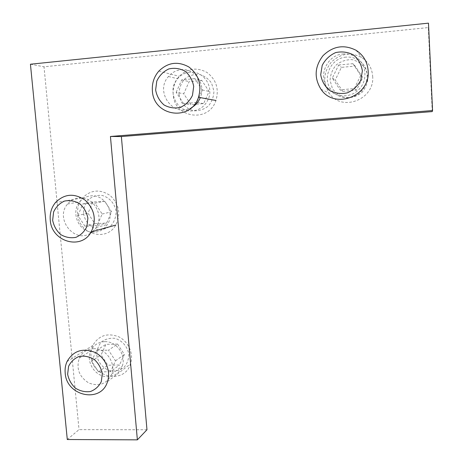 <?xml version="1.0" encoding="UTF-8"?>
<svg xmlns="http://www.w3.org/2000/svg" width="463" height="463" viewBox="0 0 463 463"><rect width="100%" height="100%" fill="white"/><g stroke="black" fill="none" stroke-linecap="round" stroke-linejoin="round"><path stroke-width="0.35" stroke-dasharray="2.31 1.74" d="M191.723 107.503C174.071 118.609 154.185 92.068 168.451 76.511C171.837 72.569 176.044 70.312 181.068 69.739C194.767 67.829 206.197 84.312 200.323 97.543L200.3 97.606M189.772 72.211C184.911 72.76 180.842 74.931 177.566 78.727C166.466 90.841 176.959 112.978 192.776 110.865C200.022 109.957 205.213 106.004 208.344 99.018C214.033 86.268 203.014 70.382 189.772 72.211M343.008 53.968C347.777 53.552 352.14 54.634 356.111 57.204C366.395 63.859 367.987 79.804 359.363 89C350.931 98.382 335.31 98.006 327.931 88.398C317.624 76.401 326.884 54.912 343.008 53.968M346.04 57.134C330.507 58.025 321.565 78.704 331.491 90.262C335.854 95.494 341.474 97.913 348.361 97.525C366.644 96.9 374.347 69.624 358.663 60.259C354.837 57.782 350.63 56.741 346.04 57.134M90.32 233.288C74.277 243.798 54.646 218.507 67.563 204.038C70.671 200.323 74.607 198.268 79.37 197.88C93.439 196.306 104.337 215.486 96.188 227.489L92.797 231.506M91.987 232.166L94.516 232.223C100.014 231.795 104.314 229.202 107.416 224.451C115.322 212.847 104.806 194.333 91.17 195.855C86.552 196.237 82.732 198.222 79.717 201.81C70.88 211.817 77.963 230.551 91.118 232.05M93.474 348.708C105.593 347.979 116.161 362.633 111.739 374.069C106.994 383.896 99.348 386.877 88.815 382.999C79.196 376.894 76.03 368.606 79.306 358.136C82.183 352.239 86.905 349.096 93.474 348.708M104.574 341.659C98.208 342.047 93.619 345.097 90.817 350.809C85.342 361.863 95.465 377.293 107.792 376.656C114.795 376.245 119.61 372.75 122.238 366.158C126.544 355.086 116.323 340.93 104.574 341.659M67.291 439.52L79.023 429.635L146.968 429.762M432.245 111.595L428.316 27.572L44.008 66.794L79.023 429.635M428.483 23.15L428.316 27.572M30.436 64.224L44.008 66.794M372.663 76.25C374.961 99.603 341.63 112.243 329.216 93.219C322.728 82.732 323.365 72.436 331.12 62.337C340.328 53.477 350.491 51.85 361.609 57.458C368.316 61.834 372.003 68.102 372.663 76.25M368.021 77.049L365.666 68.86C362.28 64.12 357.766 61.047 352.117 59.652C346.272 59.519 340.994 61.261 336.283 64.889C332.411 69.415 330.339 74.612 330.078 80.487L332.428 88.583C335.768 93.277 340.224 96.339 345.815 97.768C351.62 97.965 356.898 96.269 361.655 92.698C365.596 88.196 367.715 82.981 368.021 77.049M342.782 91.396L356.533 90.192L362.772 77.524L355.167 66.07L341.381 67.367L335.235 80.024L342.782 91.396L340.114 89.845L332.324 78.097L338.661 65.017L341.381 67.367M332.324 78.097L335.235 80.024M338.661 65.017L352.893 63.674L355.167 66.07M352.893 63.674L360.746 75.504L362.772 77.524M360.746 75.504L354.305 88.595L340.114 89.845M354.305 88.595L356.533 90.192M173.191 94.359C172.763 87.461 174.777 81.442 179.239 76.302C187.665 68.258 196.937 66.99 207.054 72.512C216.244 79.63 219.213 88.954 215.955 100.483C208.744 123.303 173.938 118.03 173.191 94.359M178.967 94.192L181.311 101.958C184.488 106.467 188.672 109.413 193.864 110.796C199.223 111.004 204.061 109.401 208.379 105.992C211.915 101.692 213.767 96.703 213.923 91.026L211.574 83.178C208.356 78.623 204.125 75.666 198.882 74.311C193.482 74.161 188.649 75.816 184.372 79.271C180.888 83.589 179.088 88.566 178.967 94.192M201.833 80.469L189.13 81.662L183.724 93.763L190.93 104.684L203.593 103.579L209.091 91.46L201.833 80.469L194.796 78.623L202.285 89.967L196.636 102.468L203.593 103.579M202.285 89.967L209.091 91.46M196.636 102.468L183.597 103.614L190.93 104.684M183.597 103.614L176.166 92.351L183.724 93.763M176.166 92.351L181.722 79.862L194.796 78.623M181.722 79.862L189.13 81.662M77.657 214.103C77.171 207.928 78.797 202.534 82.524 197.915C90.933 189.639 100.211 188.887 110.362 195.67C119.211 204.328 121.017 214.126 115.785 225.07C106.461 242.328 78.606 234.116 77.657 214.103M83.56 213.472C84.787 221.331 90.343 227.651 97.687 229.526C102.693 229.879 107.184 228.514 111.161 225.435C114.402 221.505 116.057 216.875 116.12 211.539C114.917 203.598 109.274 197.215 101.86 195.386C96.825 195.079 92.34 196.491 88.398 199.611C85.209 203.564 83.6 208.188 83.56 213.472M104.702 201.26L92.872 202.001L87.993 213.211L94.863 223.693L106.664 223.027L111.624 211.805L104.702 201.26L95.042 203.147L102.173 214.016L97.097 225.568L106.664 223.027M102.173 214.016L111.624 211.805M97.097 225.568L84.972 226.245L94.863 223.693M84.972 226.245L77.9 215.445L87.993 213.211M77.9 215.445L82.894 203.905L95.042 203.147M82.894 203.905L92.872 202.001M90.997 356.151C90.667 352.378 91.246 348.836 92.75 345.52C98.636 335.478 107.271 332.561 118.667 336.769C128.488 341.434 133.946 353.952 130.514 363.924C124.616 384.522 91.981 377.843 90.997 356.151M96.744 354.982C97.936 362.57 103.394 368.849 110.622 370.921C115.553 371.453 119.981 370.313 123.899 367.512C127.099 363.866 128.737 359.479 128.812 354.369C127.638 346.7 122.099 340.363 114.807 338.326C109.847 337.84 105.425 339.02 101.536 341.868C98.388 345.537 96.79 349.912 96.744 354.982M117.59 344.067L105.94 344.327L101.108 354.901L107.856 365.22L119.477 365.029L124.385 354.45L117.59 344.067L108.498 350.155L115.495 360.851L110.472 371.72L119.477 365.029M115.495 360.851L124.385 354.45M110.472 371.72L98.538 371.893L107.856 365.22M98.538 371.893L91.593 361.267L101.108 354.901M91.593 361.267L96.535 350.398L108.498 350.155M96.535 350.398L105.94 344.327M200.323 97.543L208.344 99.018M168.451 76.511L177.566 78.727M356.111 57.204L358.657 60.259M327.931 88.392L331.491 90.256M96.194 227.489L107.416 224.451M67.563 204.038L79.717 201.81M111.739 374.069L122.238 366.164M79.3 358.136L90.817 350.809M356.116 50.311L361.609 57.458M320.992 89.272L329.216 93.219M158.838 71.099L179.239 76.302M55.404 202.615L82.524 197.915M107.526 381.558L130.514 363.924M67.013 361.58L92.75 345.52"/><path stroke-width="0.69" d="M200.3 97.606C198.494 101.935 195.635 105.234 191.723 107.503M92.797 231.506L90.32 233.288M91.118 232.05L91.987 232.166M137.366 439.85L146.968 429.762L121.37 136.55L432.245 111.595L432.564 110.53L428.483 23.15L30.436 64.224L67.291 439.52L137.366 439.85L110.443 136.475L121.37 136.55M110.443 136.475L432.564 110.53M362.373 70.839L360.799 80.215C357.708 86.031 353.194 90.25 347.25 92.872C340.953 94.18 335.027 93.347 329.471 90.366C324.69 86.245 321.773 81.025 320.714 74.688L322.202 65.387C325.211 59.577 329.673 55.317 335.588 52.614C341.902 51.225 347.881 52.018 353.524 54.987C358.374 59.137 361.325 64.421 362.373 70.839M368.143 70.758C367.419 61.886 363.409 55.068 356.116 50.311C344.032 44.228 333.001 46.022 323.018 55.682C314.62 66.684 313.943 77.882 320.992 89.272C334.471 109.945 370.643 96.182 368.143 70.758M155.632 89.955L156.783 81.083C159.405 75.55 163.398 71.51 168.752 68.952C174.505 67.65 179.997 68.431 185.229 71.285C189.766 75.261 192.591 80.307 193.696 86.431L192.475 95.372C189.778 100.905 185.738 104.916 180.356 107.399C174.62 108.62 169.169 107.804 164.006 104.939C159.538 100.992 156.749 95.997 155.632 89.955M152.379 90.679C153.259 116.317 190.773 122.024 198.5 97.276C201.978 84.764 198.754 74.659 188.817 66.95C177.885 60.977 167.895 62.36 158.838 71.099C154.046 76.679 151.893 83.207 152.379 90.679M52.66 220.255L53.592 212.008C55.948 206.92 59.588 203.274 64.513 201.069C69.826 200.039 74.925 200.948 79.815 203.789C84.081 207.65 86.772 212.459 87.889 218.212L86.894 226.523C84.474 231.604 80.793 235.216 75.845 237.363C70.544 238.318 65.48 237.374 60.653 234.533C56.445 230.701 53.783 225.938 52.66 220.255M50.259 220.058C51.37 241.634 81.239 250.552 91.17 231.957C96.744 220.162 94.765 209.583 85.233 200.23C74.317 192.897 64.374 193.69 55.404 202.615C51.428 207.586 49.715 213.402 50.259 220.058M67.639 374.208L68.582 366.36C70.908 361.603 74.497 358.269 79.347 356.365C84.573 355.607 89.591 356.689 94.394 359.606C98.578 363.472 101.212 368.183 102.3 373.728L101.299 381.628C98.908 386.385 95.28 389.684 90.407 391.53C85.192 392.225 80.209 391.108 75.469 388.191C71.343 384.354 68.732 379.689 67.639 374.208M65.19 372.993C66.325 396.305 101.281 403.667 107.526 381.558C111.161 370.851 105.263 357.349 94.724 352.291C82.501 347.713 73.264 350.809 67.013 361.58C65.422 365.139 64.814 368.942 65.19 372.993M198.5 97.276L215.955 100.483M91.17 231.957L115.785 225.07"/></g></svg>
